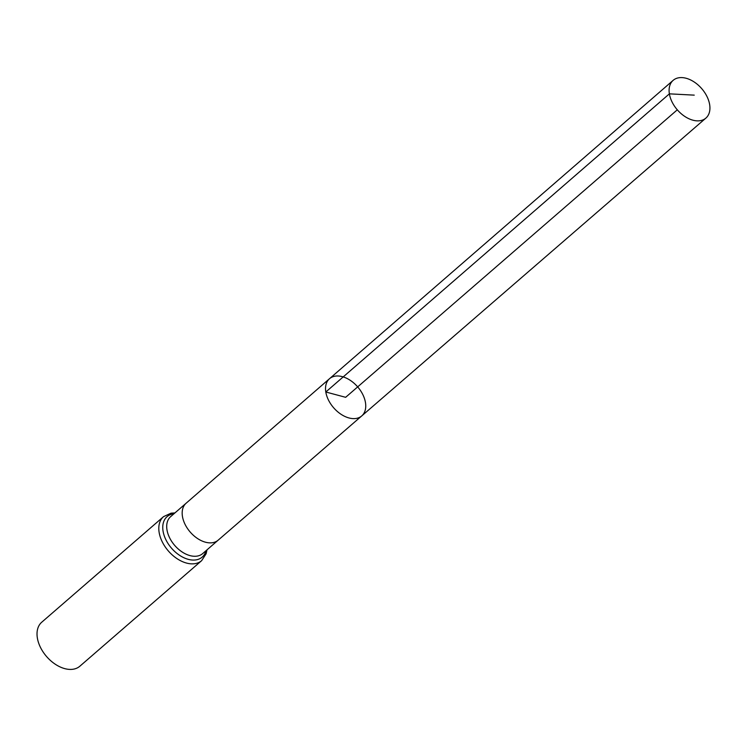 <?xml version="1.0" encoding="UTF-8"?>
<svg xmlns="http://www.w3.org/2000/svg" width="747" height="747" viewBox="0 0 747 747"><rect width="100%" height="100%" fill="white"/><g stroke="black" fill="none" stroke-linecap="round" stroke-linejoin="round"><path stroke-width="1.12" d="M361.753 415.911L218.171 540.165A24.455 15.818 -130.9 0 1 218.171 540.165A24.455 15.818 -130.9 0 1 197.46 538.475A24.455 15.818 -130.9 0 1 182.445 516.41A24.455 15.818 -130.9 0 1 186.134 503.207L329.511 378.71A24.614 15.92 49.1 0 0 325.804 391.998A24.614 15.92 49.1 0 0 340.912 414.202A24.614 15.92 49.1 0 0 361.753 415.911A24.614 15.92 49.1 0 0 357.673 386.881A24.614 15.92 49.1 0 0 329.511 378.71A24.614 15.92 49.1 0 0 325.804 391.998A24.614 15.92 49.1 0 0 340.912 414.202A24.614 15.92 49.1 0 0 361.753 415.911L705.878 118.11A24.987 16.163 49.1 0 0 709.65 104.617A24.987 16.163 49.1 0 0 694.308 82.067A24.987 16.163 49.1 0 0 673.14 80.359A24.987 16.163 49.1 0 0 669.377 93.842A24.987 16.163 49.1 0 0 684.719 116.383A24.987 16.163 49.1 0 0 705.878 118.11M174.919 512.928L171.054 513.17L163.518 516.653L41.739 622.214A29.105 18.824 49.1 0 0 37.35 637.929A29.105 18.824 49.1 0 0 55.222 664.195A29.105 18.824 49.1 0 0 79.873 666.203L201.653 560.642L206.153 553.714L206.966 549.885M677.305 109.809L345.646 397.311L325.804 391.998L669.377 93.842L694.234 95.14M186.134 503.207A24.455 15.818 -130.9 0 1 186.143 503.207L170.671 516.616A24.455 15.818 -130.9 0 0 166.973 529.819A24.455 15.818 -130.9 0 0 181.997 551.884A24.455 15.818 -130.9 0 0 202.708 553.574L218.171 540.165M163.518 516.653A29.105 18.824 49.1 0 0 159.13 532.368A29.105 18.824 49.1 0 0 177.002 558.635A29.105 18.824 49.1 0 0 201.653 560.642M173.948 513.768A26.78 17.321 49.1 0 0 163.051 531.089A26.78 17.321 49.1 0 0 184.042 557.804A26.78 17.321 49.1 0 0 205.995 550.726M329.511 378.71L673.14 80.359"/></g></svg>
